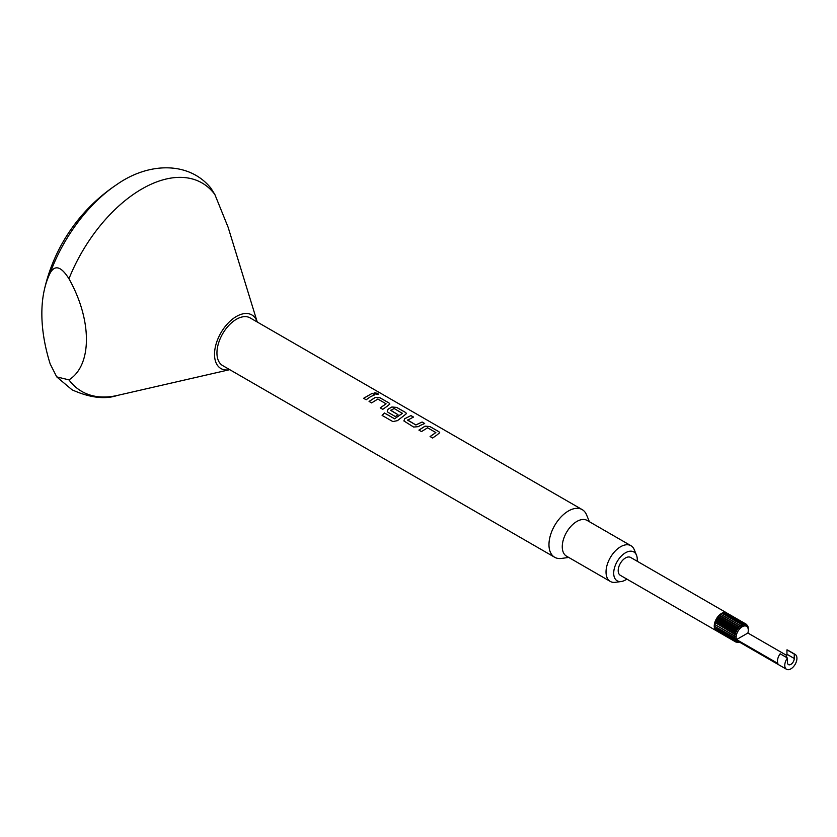 <?xml version="1.0" encoding="UTF-8"?>
<svg xmlns="http://www.w3.org/2000/svg" width="837" height="837" viewBox="0 0 837 837"><rect width="100%" height="100%" fill="white"/><g stroke="black" fill="none" stroke-linecap="round" stroke-linejoin="round"><path stroke-width="1.26" d="M377.707 393.317L378.324 394.143L377.686 393.38L374.212 392.825L377.707 393.317C378.774 394.52 377.822 394.635 374.84 393.683L374.212 392.825M637.187 561.229A16.667 9.625 120 0 0 636.497 555.172A16.667 9.625 120 0 0 625.49 552.776A16.667 9.625 120 0 0 613.898 570.604A16.667 9.625 120 0 0 621.284 581.516A16.667 9.625 120 0 0 625.49 579.989A16.667 9.625 120 0 0 626.871 579.099M621.284 581.516L615.415 582.322A20.632 11.917 -60 0 1 610.309 581.443A20.632 11.917 -60 0 1 607.139 564.912A20.632 11.917 -60 0 1 620.625 546.728A20.632 11.917 -60 0 1 630.941 545.703A20.632 11.917 -60 0 1 634.258 549.689L636.497 555.172M610.309 581.443L566.534 556.176A20.632 11.917 -60 0 1 563.374 539.635A20.632 11.917 -60 0 1 576.85 521.451A20.632 11.917 -60 0 1 587.166 520.436L630.941 545.703M568.731 557.442L561.481 558.436A27.516 15.882 -60 0 1 554.669 557.264A27.516 15.882 -60 0 1 550.453 535.22A27.516 15.882 -60 0 1 568.428 510.978A27.516 15.882 -60 0 1 582.186 509.607A27.516 15.882 -60 0 1 586.601 514.933L589.374 521.702M229.725 369.661A30.948 17.87 -60 0 1 214.774 350.337A30.948 17.87 -60 0 1 236.4 316.47A30.948 17.87 -60 0 1 257.241 322.004M68.958 379.872C92.248 365.361 92.237 320.132 68.958 278.763C61.227 266.459 54.97 264.534 50.178 272.998A117.243 67.692 -60 0 1 116.845 184.527L116.845 184.527A171.951 171.951 0 0 0 44.33 289.884A137.561 79.421 -120 0 0 41.85 313.666A137.561 79.421 -120 0 0 50.178 363.938L56.717 376.87L68.958 379.872A120.329 69.471 -60 0 0 117.368 395.441C104.887 399.626 89.789 397.763 72.066 389.822L56.717 376.87M726.704 612.904A10.316 5.953 120 0 0 726.014 612.6L745.474 623.837L726.003 612.6A10.316 5.953 120 0 0 724.769 612.422L744.219 623.659L724.748 612.422A10.316 5.953 120 0 0 723.377 612.632L742.837 623.858L723.367 612.632A10.316 5.953 120 0 0 721.923 613.207L741.373 624.444L721.902 613.218A10.316 5.953 120 0 0 721.546 613.416A10.316 5.953 120 0 0 720.448 614.149A10.316 5.953 120 0 0 719.014 615.394L738.475 626.631L740.128 627.164L739.887 625.385L720.427 614.159L739.898 625.375A10.316 5.953 120 0 0 739.887 625.385L741.436 626.181L741.362 624.454A10.316 5.953 120 0 0 741.362 624.454L742.754 625.49L742.817 623.868A10.316 5.953 120 0 0 742.817 623.868L744.03 625.134L744.208 623.659A10.316 5.953 120 0 0 744.208 623.659L745.223 625.124L745.453 623.827A10.316 5.953 120 0 0 745.453 623.827L746.259 625.448L746.531 624.381A10.316 5.953 120 0 0 746.531 624.381L727.071 613.155A10.316 5.953 120 0 0 726.704 612.904L630.648 557.452A10.316 5.953 120 0 0 625.49 557.955A10.316 5.953 120 0 0 618.752 567.047A10.316 5.953 120 0 0 620.332 575.322L716.388 630.774A10.316 5.953 120 0 0 716.514 630.847L735.964 642.073A10.316 5.953 120 0 0 735.974 642.084L736.811 641.288L735.012 641.351L715.562 630.115A10.316 5.953 120 0 0 716.388 630.774M738.046 642.199L738.454 642.439A10.316 5.953 120 0 0 738.475 642.439L740.128 641.759M736.393 642.021L737.135 642.45A10.316 5.953 120 0 0 737.146 642.45L737.763 641.78L735.974 642.084M735.001 641.341A10.316 5.953 120 0 0 735.012 641.351L736.058 640.472L734.3 640.274L714.84 629.037A10.316 5.953 120 0 0 715.551 630.104L735.001 641.341M734.29 640.263A10.316 5.953 120 0 0 734.3 640.274L735.535 639.374L714.4 627.666A10.316 5.953 120 0 0 714.84 629.026L734.29 640.263M733.85 638.882A10.316 5.953 120 0 0 733.85 638.903L735.273 638.024L714.243 626.066A10.316 5.953 120 0 0 714.4 627.656L733.85 638.882M733.704 637.271A10.316 5.953 120 0 0 733.704 637.292L735.273 636.507L733.85 635.513L714.4 624.276A10.316 5.953 120 0 0 714.243 626.045L733.704 637.271M733.85 635.492A10.316 5.953 120 0 0 733.85 635.513L735.535 634.854L734.29 633.63L714.84 622.404A10.316 5.953 120 0 0 714.4 624.256L733.85 635.492M734.3 633.609A10.316 5.953 120 0 0 734.29 633.63L736.058 633.149L735.001 631.726L715.551 620.499A10.316 5.953 120 0 0 714.84 622.383L734.3 633.609M735.012 631.705A10.316 5.953 120 0 0 735.001 631.726L736.811 631.464L735.964 629.884L716.514 618.648A10.316 5.953 120 0 0 715.562 620.479L735.012 631.705M738.475 626.631A10.316 5.953 120 0 0 738.454 626.641L719.004 615.415A10.316 5.953 120 0 0 717.696 616.911L737.146 628.137A10.316 5.953 120 0 0 737.135 628.158L717.675 616.932A10.316 5.953 120 0 0 716.524 618.627L735.974 629.863A10.316 5.953 120 0 0 735.964 629.884M786.811 655.497L747.891 633.023A8.6 4.959 120 0 0 748.299 630.261A8.6 4.959 120 0 0 742.21 626.756A8.6 4.959 120 0 0 736.539 639.573A8.6 4.959 120 0 0 737.92 641.226L786.55 669.297A8.6 4.959 120 0 0 795.15 664.337A8.6 4.959 120 0 0 795.15 654.408A8.6 4.959 120 0 0 794.261 654.074L794.261 658.489A4.813 2.783 -60 0 1 792.158 663.333A4.813 2.783 -60 0 1 788.444 664.62A4.813 2.783 -60 0 1 787.45 662.412L787.45 658.008A8.6 4.959 120 0 0 786.55 669.297M737.146 628.137L738.893 628.409L738.454 626.641M735.974 629.863L737.763 629.863L737.135 628.158M738.454 642.439L737.146 642.45M436.883 435.031L432.635 438.023L430.082 436.548L435.857 432.562L427.602 427.791L421.482 431.578L418.929 430.113L425.06 426.138L429.946 426.546L438.881 431.704L439.697 432.729L436.883 435.031M420.289 425.447L418.395 426.64L413.656 427.058L403.905 420.948L404.7 418.73L410.957 415.581L413.509 417.056L407.598 420.184L415.853 424.945L422.11 422.015L424.662 423.491L420.289 425.447M403.685 415.863L397.46 420.645L392.867 421.586L382.111 415.424L384.445 412.997L394.604 418.772L402.377 413.415L394.133 408.477L390.733 410.433L397.962 414.639L395.399 416.585L388.075 412.359L387.269 411.417L388.106 409.147L391.873 406.981L396.696 407.399L405.694 412.536L406.51 413.572L403.685 415.863M390.743 410.224L397.962 414.692M387.102 406.29L382.781 409.335L380.218 407.87L386.087 403.811L377.832 399.05L371.618 402.911L369.065 401.436L375.279 397.397L380.082 397.826L389.027 402.984L389.854 404.02L387.102 406.29M370.498 396.707L366.177 399.762L363.624 398.286L372.256 393.306L374.809 394.782L370.498 396.707M582.186 509.607L250.148 317.914A27.516 15.882 120 0 0 236.4 319.274A27.516 15.882 120 0 0 218.426 343.526A27.516 15.882 120 0 0 222.642 365.57L554.669 557.264M407.598 419.965L415.853 424.945M430.092 436.6L435.857 432.562M382.132 415.466L384.455 413.039L394.614 418.814L402.398 413.227M380.228 407.922L386.087 403.811M746.541 624.392L747.127 626.118L747.378 625.291A10.316 5.953 120 0 0 747.378 625.291L747.954 626.526A10.316 5.953 120 0 0 747.954 626.526L748.257 628.022A10.316 5.953 120 0 1 748.257 628.043L748.299 630.261M747.378 625.291L746.73 624.925M787.45 658.008L780.147 653.791A8.6 4.959 120 0 0 777.887 663.448L736.539 639.573L747.891 633.023M795.15 654.408L787.858 650.192A8.6 4.959 120 0 0 786.958 649.857L794.261 654.074M786.163 657.265A4.813 2.783 120 0 0 786.958 654.272L786.958 649.857M724.162 613.082L724.748 612.422M722.655 613.636L723.367 612.632M741.436 626.181L721.212 614.504L721.902 613.218M740.128 627.164L719.904 615.488L720.427 614.159L721.212 614.504M719.014 615.394L719.904 615.488M738.893 628.409L718.669 616.733L719.004 615.415M737.763 629.863L717.55 618.187L717.675 616.932L718.669 616.733M736.811 631.464L716.587 619.788L716.514 618.648L717.55 618.187M715.562 620.479L716.587 619.788M736.058 633.149L715.834 621.483L715.551 620.499M714.84 622.383L715.834 621.483M735.535 634.854L714.84 622.404M714.4 624.256L715.311 623.178M735.273 636.507L714.4 624.276M714.243 626.045L715.049 624.831M714.4 627.656L714.986 626.484M714.84 629.026L715.164 628.116M715.551 630.104L715.677 629.518M116.845 184.527C148.348 162.284 188.932 161.039 210.893 188.147L214.868 194.519L228.156 227.361L257.241 322.015M50.178 272.998A137.561 79.421 -120 0 0 44.33 289.884M363.635 398.339L372.256 393.306M372.245 393.359L374.798 394.834M369.075 401.478L375.279 397.449L380.082 397.826M380.071 397.889L389.027 402.984M389.017 403.047L389.854 404.051M387.269 411.438L388.106 409.199L391.873 407.033L396.686 407.462L405.694 412.536M405.683 412.599L406.5 413.593M403.905 420.969L404.7 418.73M415.853 425.008L422.11 422.015M422.099 422.078L424.652 423.553M404.7 418.782L410.957 415.581M410.946 415.644L413.499 417.119M418.939 430.155L425.06 426.19L429.946 426.546M429.936 426.598L438.881 431.704M438.87 431.766L439.687 432.76M68.958 278.763A120.329 69.471 -60 0 1 141.913 188.953A120.329 69.471 -60 0 1 214.868 194.519M786.958 654.272L794.261 658.489M229.736 369.661L117.368 395.441"/></g></svg>
